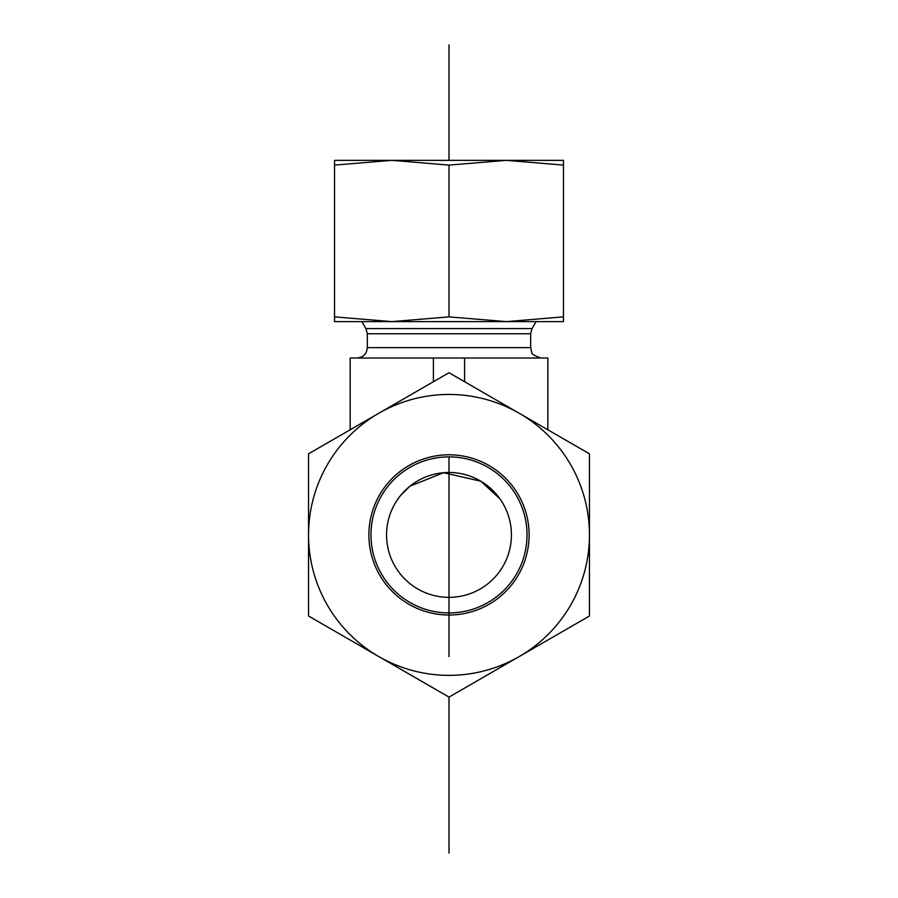 <?xml version="1.0" encoding="UTF-8"?>
<svg xmlns="http://www.w3.org/2000/svg" width="898" height="898" viewBox="0 0 898 898"><rect width="100%" height="100%" fill="white"/><g stroke="black" fill="none" stroke-linecap="round" stroke-linejoin="round"><path stroke-width="1.35" d="M511.422 534.905A62.422 62.422 0 0 0 417.783 480.845A62.422 62.422 0 0 0 417.783 588.976A62.422 62.422 0 0 0 511.422 534.905M350.164 429.794L350.164 358.033L547.836 358.033L547.836 429.794M499.939 498.828L480.8 481.193L443.556 472.73L410.016 486.155L400.497 495.606L396.983 500.399L400.497 495.606L410.016 486.155L443.556 472.73L480.8 481.193L499.939 498.828M356.921 358.033C363.241 357.426 366.71 353.958 367.327 347.638L367.327 333.775L365.935 328.567L361.916 321.619M464.603 358.033L464.603 381.74M433.397 358.033L433.397 381.74M518.292 570.791A78.036 78.036 0 0 0 445.419 456.959A78.036 78.036 0 0 0 383.278 576.987A78.036 78.036 0 0 0 518.292 570.791M409.982 467.33A78.036 78.036 0 0 1 527.036 534.905A78.036 78.036 0 0 1 409.982 602.491A78.036 78.036 0 0 1 409.982 467.33M408.949 465.534A80.113 80.113 0 0 0 408.949 604.287A80.113 80.113 0 0 0 529.113 534.905A80.113 80.113 0 0 0 408.949 465.534M589.458 534.905A140.458 140.458 0 0 0 378.776 413.271A140.458 140.458 0 0 0 378.776 656.55A140.458 140.458 0 0 0 589.458 534.905L589.458 616.006L449 697.095L308.542 616.006L308.542 453.816L449 372.726L589.458 453.816L589.458 534.905M384.49 160.36L513.51 160.36M506.225 160.36L563.45 160.36L563.45 165.097L506.225 160.36L449 165.097L391.775 160.36L334.55 165.097L334.55 160.36L391.775 160.36M352.757 321.619L391.775 321.619L334.55 321.619L334.55 316.882L391.775 321.619L449 316.882L506.225 321.619L545.243 321.619M506.225 321.619L563.45 316.882L563.45 321.619L391.775 321.619M449 316.882L449 165.097M563.45 316.882L563.45 165.097M334.55 316.882L334.55 165.097M449 597.338L449 656.55M449 456.88L449 612.941M449 44.9L449 160.36M449 697.095L449 853.1M365.935 328.567L532.065 328.567L536.084 321.619M367.327 333.775L530.673 333.775L532.065 328.567M367.327 347.638L530.673 347.638L530.673 333.775M530.673 347.638L531.739 352.207C531.055 353.756 534.175 355.698 541.079 358.033"/></g></svg>
